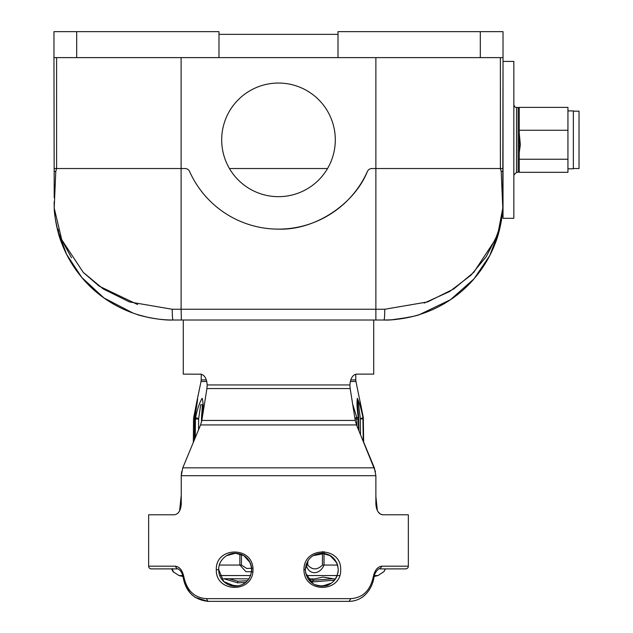 <?xml version="1.0" encoding="UTF-8"?>
<svg xmlns="http://www.w3.org/2000/svg" width="633" height="633" viewBox="0 0 633 633"><rect width="100%" height="100%" fill="white"/><g stroke="black" fill="none" stroke-linecap="round" stroke-linejoin="round"><path stroke-width="0.95" d="M278.496 196.665A56.804 56.804 0 0 0 335.3 139.853A56.804 56.804 0 0 0 278.496 83.05A56.804 56.804 0 0 0 221.685 139.853A56.804 56.804 0 0 0 278.496 196.665M375.875 320.013L375.875 309.26L181.109 309.26L181.378 320.013L172.991 320.013L383.994 320.013C397.469 320.741 420.185 314.854 419.394 314.633C420.154 314.862 397.5 320.733 383.994 320.013C384.453 319.341 384.706 315.748 384.753 309.26L427.568 301.933L453.798 288.933L473.761 272.348L495.22 239.788L498.377 231.18L502.792 208.107L501.201 171.416L500.387 168.528L500.387 57.619L500.387 168.528L371.88 168.528L502.831 168.528L503.021 57.619L53.971 57.619L54.153 168.528L54.145 161.708L54.153 168.528L185.113 168.528L56.606 168.528L55.783 171.416L54.201 208.107L61.773 239.796L83.232 272.356L103.195 288.933L129.425 301.933L172.231 309.26C172.287 315.748 172.54 319.341 172.991 320.013C159.516 320.741 136.799 314.854 137.59 314.633L147.252 317.196M500.387 168.528L502.831 168.528L502.784 197.623M54.264 209.333L55.111 217.42M55.134 217.594L56.638 226.068M133.302 313.2L103.947 297.945L81.807 277.491L66.584 254.324L57.287 228.909M57.025 227.801L56.195 223.916L57.025 227.801M375.606 320.013L172.991 320.013C134.782 319.974 102.657 301.783 83.461 279.414C74.006 268.519 66.805 256.587 61.86 243.61C57.081 232.382 54.375 214.816 54.216 208.748L55.103 217.38M54.137 160.212L54.137 158.313M54.137 157.198L54.129 154.143M54.122 151.05L54.106 141.824M54.082 126.434L54.042 101.699M503.021 57.619L503.021 31.65L338.006 31.65L338.006 57.619M338.006 34.356L218.978 34.356M53.971 57.619L53.971 31.65L218.978 31.65L218.978 57.619M503.021 213.234L502.388 213.234L501.977 216.7M501.755 218.314L500.79 223.916M499.643 229.122L489.76 255.582L473.982 278.892L450.443 299.741L419.394 314.633L416.11 315.606M499.738 228.75L499.92 227.967L499.738 228.75M502.744 209.009L500.307 226.274L502.768 208.748C502.61 214.816 499.904 232.374 495.133 243.602C490.187 256.571 482.987 268.511 473.531 279.406C454.336 301.775 422.211 319.966 383.994 320.013L389.279 319.902M56.606 57.619L56.606 168.528L54.153 168.528L54.161 171.416L55.783 171.416M371.88 168.528A4.866 4.866 0 0 0 367.433 171.416A97.387 97.387 0 0 1 189.56 171.416A4.866 4.866 0 0 0 185.113 168.528M54.201 197.623L54.161 171.416M363.643 442.063L363.263 417.432L355.968 381.477A8.118 8.118 0 0 1 355.793 379.895L355.746 374.222M206.801 381.477L201.025 381.477A8.118 8.118 0 0 0 201.191 379.895L206.358 379.895M201.025 381.477L196.887 401.362M194.576 418.421L193.69 417.511L196.831 401.623C197.828 397.2 197.868 398.007 196.966 404.036L194.648 419.014L194.458 439.682M195.613 417.432C197.314 409.092 199.49 402.715 202.149 398.292C203.407 402.675 203.462 409.053 202.323 417.432L201.864 418.801L201.508 418.152L202.418 404.756L200.685 404.724L198.635 418.801L195.613 417.432L195.439 419.014L194.545 419.006L194.814 417.432L195.613 417.432M352.692 404.329L356.798 417.432L357.004 426.112M358.539 429.799L358.286 417.432C357.036 409.314 356.711 402.936 357.305 398.292C359.378 402.707 361.245 409.092 362.907 417.432L363.255 441.146M357.257 402.05L357.257 402.05C357.471 398.806 357.993 400.349 358.808 406.679L360.383 418.801L363.295 417.511L360.098 401.362M183.269 320.013L183.269 374.119L201.239 374.198L201.191 379.895M196.831 401.623L193.54 419.014L194.545 419.006L194.355 439.927M197.069 402.92L194.671 417.661M198.635 418.801L198.556 429.807M354.899 418.191L356.798 417.432L358.784 417.954L358.966 430.836M360.383 418.801L363.429 419.006M200.574 424.933L201.84 420.439L355.255 420.439L356.514 424.933L200.574 424.933L182.771 467.834L181.244 475.7L181.244 503.963C180.745 510.538 178.466 514.146 174.415 514.787L148.644 514.787L148.644 566.187A2.706 2.706 0 0 0 151.35 568.885L177.272 568.885L175.119 566.187C179.353 566.598 182.225 569.977 183.752 576.331C186.672 590.391 194.228 597.829 206.437 598.644L207.933 601.35L349.218 601.35L350.722 598.644C362.915 597.853 370.463 590.407 373.375 576.331C374.894 569.977 377.766 566.598 381.992 566.187L408.34 566.187L408.34 514.787L382.696 514.787C378.653 514.154 376.382 510.546 375.875 503.963L375.875 475.7L374.348 467.834L363.651 442.103L363.295 417.598M183.016 576.536L178.997 575.547L182.787 575.547M219.778 575.547L250.644 575.547M306.34 575.547L339.692 575.547M374.332 575.547L377.988 575.547L383.875 571.71L385.362 568.885L384.239 571.195M324.025 551.636L324.025 565.055C319.815 575.231 308.587 575.223 306.309 565.055L306.309 563.94M252.899 571.734L245.944 571.71L239.867 565.055L239.867 553.867M172.184 568.885L173.6 572.208L172.192 570.238M181.244 495.243L179.598 510.894M375.875 496.533L377.355 510.57M322.466 551.572L322.466 565.055C317.22 570.151 312.33 570.151 307.796 565.055L307.796 560.925M252.955 568.189L246.735 568.466L241.45 565.055L241.45 554.421M245.691 582.447L237.707 582.835L223.773 578.712L248.919 578.886M308.097 578.934L314.641 578.91L323.02 577.051L335.34 579.092M334.525 580.168L311.404 582.028L313.05 581.197L309.434 580.627L309.434 578.989L313.05 579.559L313.05 581.197M228.956 578.76L237.707 581.205L237.707 582.835M247.471 580.738L237.707 581.205M313.05 580.311L332.523 578.752M367.433 171.416C354.084 204.712 314.34 230.499 278.496 229.122M55.142 217.649L56.4 224.952M55.585 220.545L55.997 222.879M133.555 313.295L140.898 315.606M140.937 315.622L146.555 317.046M149.863 317.75L155.599 318.739M158.654 319.151L161.692 319.483M164.651 319.72L167.666 319.894M137.59 314.633C136.831 314.862 159.484 320.733 172.991 320.013M392.199 319.736L409.733 317.196M412.21 316.627L415.992 315.638M383.994 320.013L388.599 319.926M398.434 319.135L413.705 316.247M54.216 208.748A10.824 10.824 0 0 1 54.216 208.724A10.824 10.824 0 0 1 54.201 208.107L54.161 201.816L54.201 208.107A10.824 10.824 0 0 0 54.216 208.724A10.824 10.824 0 0 1 54.216 208.724M137.646 304.536L99.08 286.1L83.39 272.53M71.434 257.718L61.797 239.852M58.616 231.195L57.983 229.122M496.47 236.639L486.294 256.587L470.928 275.22L449.715 291.489L424.15 303.088M502.792 208.107A10.824 10.824 0 0 1 502.768 208.724A10.824 10.824 0 0 1 502.768 208.748M229.455 168.528L327.53 168.528M321.778 553.195C311.934 553.986 306.435 559.485 305.272 569.7C306.427 579.923 311.934 585.414 321.778 586.19C331.637 585.383 337.136 579.875 338.267 569.692C337.136 559.525 331.645 554.025 321.778 553.195L330.695 555.821L336.898 563.093M303.967 569.7C303.705 545.852 341.559 546.429 340.665 569.692C341.535 592.971 303.721 593.54 303.967 569.7L305.272 569.7M234.93 586.198L233.664 586.126M320.132 586.118L328.274 584.868L325.552 585.762M326.929 585.375L325.243 585.834M216.312 569.7C215.473 546.461 253.247 545.828 253.018 569.7C253.263 593.564 215.457 592.947 216.312 569.7L218.709 569.7L223.805 581.624L235.207 586.198C245.042 585.446 250.541 579.947 251.712 569.7C250.51 559.43 245.011 553.922 235.207 553.195C226.654 553.084 218.393 560.616 218.709 569.7C218.456 578.823 226.559 586.285 235.207 586.205L232.145 585.913M408.34 566.187A2.706 2.706 0 0 1 405.634 568.885L379.832 568.885L381.992 566.187M308.192 560.34L305.272 569.755M305.612 573.031L312.837 583.571M315.709 585.042L318.684 585.913M232.105 585.905L229.225 585.074M232.066 553.503L229.106 554.366M324.895 585.905L322.118 586.198M233.68 586.134L228.727 584.868L238.206 585.929L235.207 586.198L238.309 585.905M200.471 374.119C204.404 374.744 206.643 378.352 207.181 384.943L349.907 384.943C350.437 378.368 352.668 374.76 356.601 374.119L373.715 374.119L373.715 320.013M377.948 511.622L380.156 513.956M380.235 514.004L382.696 514.787M349.907 385.188L350.176 388.559L206.912 388.559L201.84 420.439M355.255 420.439L350.176 388.559M375.488 471.64L356.514 424.933M375.875 475.7L181.244 475.7L181.631 471.64M206.912 388.559L207.181 385.188M216.344 601.35L207.933 601.35L216.344 601.35M322.094 586.198L331.439 583.08M335.11 579.417L337.072 575.888M337.919 573.118L338.244 570.744M337.911 566.258L337.057 563.473M251.507 572.279L251.515 567.152M250.09 562.563L243.847 555.639L235.207 553.202M373.375 576.331L374.056 576.798C372.679 587.685 364.45 601.073 349.218 601.35L340.799 601.35M519.25 156.691L519.25 130.263L567.943 130.263L567.943 107.396L519.25 107.396L519.25 159.231L519.25 152.624L520.334 144.751L519.25 132.803M503.021 61.409L503.021 218.306L513.838 218.306L513.838 61.409L503.021 61.409M573.356 168.528L579.029 168.528L579.029 111.179L573.356 111.179M567.943 110.91L573.356 110.91L573.356 168.797L567.943 168.797M567.943 159.231L519.25 159.231L519.25 172.318L567.943 172.318L567.943 130.263M519.25 152.624L519.25 136.878M501.201 171.416L502.831 171.416M76.688 57.619L76.688 31.65M480.297 57.619L480.297 31.65M181.109 57.619L181.109 309.26L172.231 309.26M375.875 57.619L375.875 309.26L384.753 309.26M355.968 381.477L350.286 381.477M350.729 379.895L355.793 379.895M195.296 437.656L195.439 419.014L198.62 419.014M358.167 419.014L355.026 419.006M360.501 434.515L360.391 419.014M322.466 565.055L337.611 565.055M305.945 565.055L307.796 565.055M219.374 565.055L241.45 565.055M148.644 566.187L175.119 566.187M206.437 598.644L350.722 598.644M374.348 467.834L182.771 467.834M177.272 568.885C177.81 568.545 178.965 569.296 180.745 571.148C182.344 573.925 183.111 575.808 183.064 576.798L183.752 576.331M519.25 171.234L518.166 172.318L518.166 107.396L516.544 107.396L516.544 172.318L513.838 175.024M193.326 442.396L193.54 419.014M201.429 422.401L201.508 418.152M357.257 402.129L358.784 417.954M178.997 575.547L173.11 571.702M173.307 571.931L171.614 568.885M172.271 568.584L172.485 570.048L172.121 568.885M377.988 575.547L374.111 576.505M54.201 208.225L54.216 208.708M55.506 220.086L58.212 232.501M57.223 228.64L58.22 232.525M498.78 232.485L501.486 220.039M502.737 209.127L502.768 208.684M313.106 555.655L324.761 553.448M329.5 555.094L336.432 562.12M237.399 586.055C246.071 584.346 250.842 578.894 251.712 569.7C251.641 565.332 250.146 561.558 247.226 558.385M226.479 555.703L235.729 553.202M337.278 575.35C335.878 579.163 333.33 582.115 329.627 584.219C326.952 586.514 321.944 586.625 314.601 584.56M192.654 595.534L189.821 592.543L185.493 585.169L183.064 576.798C185.556 591.57 193.848 599.752 207.933 601.35M207.83 601.35L194.766 597.22M379.832 568.885C379.792 567.2 374.245 572.636 374.056 576.798L374.04 576.885M364.481 595.534L362.361 597.228M516.544 107.396C515.484 107.768 514.582 106.866 513.838 104.69M518.166 172.318L516.544 172.318M518.166 107.396L519.25 108.472"/></g></svg>
